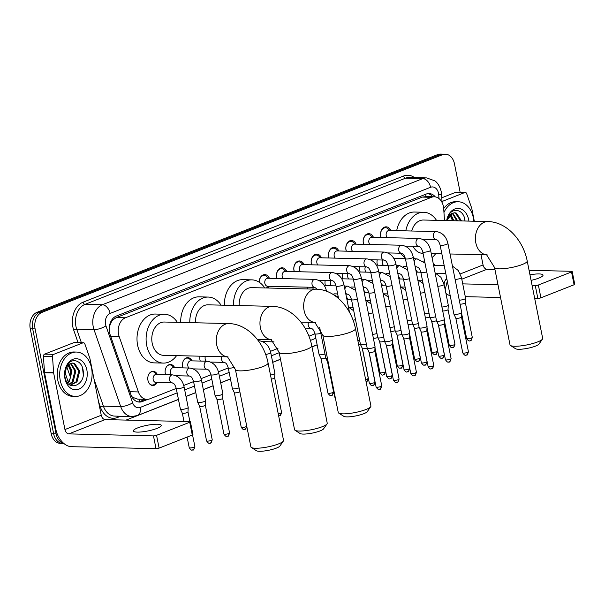<?xml version="1.0" encoding="UTF-8"?>
<svg xmlns="http://www.w3.org/2000/svg" width="605" height="605" viewBox="0 0 605 605"><rect width="100%" height="100%" fill="white"/><g stroke="black" fill="none" stroke-linecap="round" stroke-linejoin="round"><path stroke-width="0.91" d="M157.156 382.504A7.109 5.188 -88.6 0 1 152.793 385.514A7.109 5.188 -88.6 0 1 147.953 380.379A7.109 5.188 -88.6 0 1 153.125 371.304A7.109 5.188 -88.6 0 1 157.345 374.51M165.604 374.707A7.109 5.188 -88.6 0 1 165.286 373.557A7.109 5.188 -88.6 0 1 170.466 364.482A7.109 5.188 -88.6 0 1 174.679 367.689M182.937 367.885A7.109 5.188 -88.6 0 1 182.627 366.728A7.109 5.188 -88.6 0 1 187.8 357.653A7.109 5.188 -88.6 0 1 192.019 360.867M200.278 361.056A7.109 5.188 -88.6 0 1 199.968 359.907A7.109 5.188 -88.6 0 1 199.96 356.194M325.467 285.643A7.109 5.188 -88.6 0 1 325.157 284.486A7.109 5.188 -88.6 0 1 325.24 280.372M342.808 278.814A7.109 5.188 -88.6 0 1 342.49 277.657A7.109 5.188 -88.6 0 1 342.574 273.543M360.141 271.993A7.109 5.188 -88.6 0 1 359.831 270.836A7.109 5.188 -88.6 0 1 359.914 266.722M377.482 265.164A7.109 5.188 -88.6 0 1 377.165 264.007A7.109 5.188 -88.6 0 1 377.248 259.893M269.225 286.278A7.562 5.521 -88.6 0 1 268.068 288.018M276.916 278.459A7.562 5.521 -88.6 0 1 276.651 277.438A7.562 5.521 -88.6 0 1 282.157 267.788A7.562 5.521 -88.6 0 1 286.755 271.456M294.249 271.637A7.562 5.521 -88.6 0 1 293.985 270.616A7.562 5.521 -88.6 0 1 299.49 260.959A7.562 5.521 -88.6 0 1 304.088 264.635M311.59 264.809A7.562 5.521 -88.6 0 1 311.325 263.788A7.562 5.521 -88.6 0 1 316.831 254.138A7.562 5.521 -88.6 0 1 321.429 257.806M328.923 257.987A7.562 5.521 -88.6 0 1 328.659 256.966A7.562 5.521 -88.6 0 1 334.172 247.309A7.562 5.521 -88.6 0 1 338.77 250.984M346.264 251.158A7.562 5.521 -88.6 0 1 345.999 250.137A7.562 5.521 -88.6 0 1 351.505 240.487A7.562 5.521 -88.6 0 1 356.103 244.155M363.597 244.337A7.562 5.521 -88.6 0 1 363.34 243.316A7.562 5.521 -88.6 0 1 368.846 233.659A7.562 5.521 -88.6 0 1 373.444 237.334M380.938 237.515A7.562 5.521 -88.6 0 1 380.674 236.487A7.562 5.521 -88.6 0 1 386.179 226.837A7.562 5.521 -88.6 0 1 390.777 230.505M444.493 220.523L443.699 208.695A13.325 9.725 91.4 0 0 443.397 206.418A13.325 9.725 91.4 0 0 434.322 196.791A13.325 9.725 91.4 0 0 431.448 197.313L125.394 317.791A13.325 9.725 91.4 0 0 119.147 336.456L138.386 391.927A13.325 9.725 91.4 0 0 146.871 399.383A13.325 9.725 91.4 0 0 149.745 398.861L176.244 388.433M110.564 323.562A13.325 9.725 -88.6 0 1 113.09 319.758L112.923 319.826A4.439 3.244 91.4 0 0 110.564 323.562L109.376 326.942A13.325 4.144 -19.1 0 1 109.308 326.98M131.678 396.441L132.903 397.417L137.766 399.164L146.871 399.383M425.89 196.625L422.328 197.094L116.273 317.58L113.09 319.758M443.616 282.422A13.325 9.725 91.4 0 0 446.641 277.808M183.754 385.476L193.585 381.604M201.094 378.647L210.926 374.782M218.435 371.825L228.259 367.953M270.443 351.346L277.952 348.397M308.943 336.191L314.948 333.831M415.824 269.996A7.109 5.188 -88.6 0 1 417.405 272.137M398.491 276.825A7.109 5.188 -88.6 0 1 400.071 278.965M381.15 283.647A7.109 5.188 -88.6 0 1 382.731 285.787M363.817 290.468A7.109 5.188 -88.6 0 1 365.397 292.616M346.476 297.297A7.109 5.188 -88.6 0 1 348.056 299.437M433.165 263.175A7.109 5.188 -88.6 0 1 434.745 265.315M307.65 288.963A7.109 5.188 -88.6 0 1 307.9 287.193M259.121 282.164A7.562 5.521 -88.6 0 1 264.816 274.609A7.562 5.521 -88.6 0 1 269.414 278.285M63.623 443.261A13.325 9.725 -88.6 0 1 56.076 433.845L35.105 328.893L32.678 328.833A13.325 9.725 -88.6 0 1 39.507 312.339L440.085 154.653A13.325 9.725 -88.6 0 1 442.958 154.131A13.325 9.725 -88.6 0 0 440.085 154.653L39.507 312.339A13.325 9.725 -88.6 0 0 32.678 328.833L53.648 433.785L32.678 328.833L30.25 328.78A13.325 9.725 -88.6 0 1 37.079 312.278L437.665 154.593A13.325 9.725 -88.6 0 1 440.531 154.071L445.386 154.184A13.325 9.725 -88.6 0 1 454.461 163.811L460.155 192.329M63.82 443.435L62.723 443.405A13.325 9.725 -88.6 0 1 53.648 433.785A13.325 9.725 -88.6 0 0 62.723 443.405L60.296 443.352A13.325 9.725 -88.6 0 1 51.221 433.724L30.25 328.78M435.298 196.882A13.325 9.725 91.4 0 0 429.058 193.547A13.325 9.725 91.4 0 0 426.185 194.069L116.364 316.029A13.325 9.725 91.4 0 0 110.125 334.686L130.907 394.619A13.325 9.725 91.4 0 0 139.392 402.075A13.325 9.725 91.4 0 0 142.266 401.554L147.907 399.33M427.848 193.623A13.325 9.725 -88.6 0 1 432.817 196.754M35.105 328.893A13.325 9.725 -88.6 0 1 41.934 312.399L442.512 154.706A13.325 9.725 -88.6 0 1 445.386 154.184M446.611 293.909L446.074 294.121M317.156 344.873L311.991 346.907M280.501 359.302L272.696 362.372M230.467 378.995L220.689 382.844M213.126 385.824L203.348 389.673M195.793 392.645L186.015 396.494M178.452 399.474L126.082 420.089M145.298 399.345L139.838 401.493A13.325 9.725 -88.6 0 1 138.182 401.939M443.949 212.461A22.203 16.214 -88.6 0 1 458.227 201.752A22.203 16.214 -88.6 0 1 473.344 217.792A22.203 16.214 -88.6 0 1 473.821 221.218M443.692 208.589A22.203 16.214 -88.6 0 1 455.799 201.692L458.227 201.752M446.656 220.575A15.541 11.351 -88.6 0 1 457.516 208.415A15.541 11.351 -88.6 0 1 468.648 219.638A15.541 11.351 -88.6 0 1 468.89 221.105M460.571 220.908L455.436 213.073L454.249 212.786M461.539 220.931L456.404 213.096L454.733 212.779L452.442 213.247A11.102 8.107 -88.6 0 0 446.959 220.583M456.722 220.81L452.313 213.308M457.683 220.833L452.805 213.104M452.873 220.719L450.264 214.646M453.833 220.742L450.786 214.215M449.439 213.943L452.215 219.948M464.958 220.333C463.816 209.564 452.684 206.789 448.403 215.743L446.74 220.575M446.8 220.575L452.442 213.247M465.011 221.006L464.262 217.384M531.084 280.372A14.21 2.859 -11.3 0 0 538.805 278.103A14.21 2.859 -11.3 0 0 543.033 275.086A14.21 2.859 -11.3 0 0 529.965 274.806M442.028 201.495L464.784 192.534L455.686 192.322A2.223 1.618 -88.6 0 1 456.162 192.231L465.268 192.45A2.223 1.618 91.4 0 0 464.784 192.534M441.779 197.797L455.686 192.322M445.93 293.387A17.764 11.601 -111.5 0 0 450.241 295.837M572.194 271.486L574.75 284.282A2.223 0.446 168.7 0 1 574.092 284.758L571.528 271.955A2.223 0.446 -11.3 0 0 572.194 271.486A2.223 0.446 -11.3 0 0 571.581 271.305L529.065 270.299M540.915 297.811A2.223 0.446 168.7 0 1 537.837 298.394L535.274 285.598A2.223 0.446 -11.3 0 0 538.359 285.015L540.915 297.811L574.092 284.758M465.283 296.669L500.539 297.509M534.669 298.318L537.837 298.394M538.359 285.015L571.528 271.955M494.935 269.482L486.942 269.293A4.439 2.904 68.5 0 1 483.055 264.96L481.005 254.705M535.274 285.598L532.113 285.522M497.983 284.713L462.727 283.874M474.32 221.233L471.756 208.4A2.223 1.618 91.4 0 0 471.658 208.044L466.682 193.691A2.223 1.618 91.4 0 0 465.268 192.45M60.25 380.409A22.203 16.214 -88.6 0 1 76.419 352.049A22.203 16.214 -88.6 0 1 91.544 368.09A22.203 16.214 -88.6 0 1 75.368 396.449A22.203 16.214 -88.6 0 1 60.25 380.409M75.368 396.449L72.94 396.388A22.203 16.214 -88.6 0 1 57.823 380.348A22.203 16.214 -88.6 0 1 73.992 351.989L76.419 352.049M65.068 377.399C67.866 392.622 86.023 385.098 83.157 370.631C82.015 359.862 70.876 357.086 66.603 366.04L64.705 376.37C64.455 369.307 66.437 365.034 70.634 363.552A11.102 8.107 -88.6 0 0 65.037 377.255A11.102 8.107 -88.6 0 0 65.068 377.399M86.848 369.935A15.541 11.351 -88.6 0 1 78.877 389.181A15.541 11.351 -88.6 0 1 64.939 378.564A15.541 11.351 -88.6 0 1 72.91 359.317A15.541 11.351 -88.6 0 1 86.848 369.935M70.309 385.173L76.041 381.815L78.748 371.054L73.636 363.371L72.449 363.083M70.399 385.226L77.009 381.838L79.716 371.077L74.596 363.393L72.925 363.076L70.634 363.552M69.038 384.341L72.192 381.717L74.899 370.963L70.513 363.605M69.416 384.629L73.152 381.747L75.859 370.986L70.997 363.401M68.463 364.944L71.042 370.865C71.534 375.213 70.505 378.949 67.964 382.08A11.102 8.107 -88.6 0 1 67.427 382.693M67.828 383.177L69.303 381.649L72.01 370.888L68.978 364.512M67.631 364.24L70.414 370.245L70.12 378.511M83.256 374.374L82.462 367.681M542.458 339.102L539.01 344.041A12.213 2.45 168.7 0 1 535.531 346.09A12.213 2.45 168.7 0 1 515.566 348.73L510.484 345.493A16.653 3.343 -11.3 0 0 537.716 341.893A16.653 3.343 -11.3 0 0 542.458 339.102A16.653 3.343 -11.3 0 0 542.67 338.361L527.205 260.974A16.653 3.343 168.7 0 1 522.251 264.506A16.653 3.343 168.7 0 1 504.804 268.56A16.653 3.343 168.7 0 1 494.542 267.501L510.007 344.888A16.653 3.343 -11.3 0 0 510.484 345.493M486.723 254.834A16.653 12.16 91.4 0 1 475.817 242.824A16.653 12.16 91.4 0 1 484.363 222.209A16.653 12.16 91.4 0 1 487.948 221.551L423.455 220.023A16.653 12.16 91.4 0 0 411.687 231.004M405.796 230.868A24.427 17.832 -88.6 0 1 423.644 212.257A24.427 17.832 -88.6 0 1 436.5 220.333M396.698 230.649A24.427 17.832 -88.6 0 1 414.538 212.037L423.644 212.257M413.018 246.273A16.653 12.16 91.4 0 0 422.668 253.321L423.046 253.329M435.706 253.631A24.427 17.832 -88.6 0 1 432.046 257.579M424.574 260.974A24.427 17.832 -88.6 0 1 422.948 261.095M415.302 258.827A24.427 17.832 -88.6 0 1 413.291 257.306M406.757 246.931A24.427 17.832 -88.6 0 1 406.507 246.114M405.229 257.934A24.427 17.832 -88.6 0 1 400.797 253.215M370.706 406.711L367.258 411.65A12.213 2.45 168.7 0 1 363.786 413.699A12.213 2.45 168.7 0 1 343.821 416.338L338.74 413.102A16.653 3.343 -11.3 0 0 365.964 409.502A16.653 3.343 -11.3 0 0 370.706 406.711A16.653 3.343 -11.3 0 0 370.918 405.97L355.453 328.583A16.653 3.343 168.7 0 1 350.499 332.115A16.653 3.343 168.7 0 1 333.052 336.168A16.653 3.343 168.7 0 1 322.79 335.109L338.255 412.497A16.653 3.343 -11.3 0 0 338.74 413.102M314.971 322.442A16.653 12.16 91.4 0 1 304.073 310.433A16.653 12.16 91.4 0 1 312.611 289.818A16.653 12.16 91.4 0 1 316.203 289.167L251.71 287.632A16.653 12.16 91.4 0 0 239.172 305.57M233.485 305.434A24.427 17.832 -88.6 0 1 251.892 279.865A24.427 17.832 -88.6 0 1 264.748 287.942M224.379 305.223A24.427 17.832 -88.6 0 1 242.794 279.646L251.892 279.865M327.018 423.908L323.577 428.847A12.213 2.45 168.7 0 1 320.098 430.896A12.213 2.45 168.7 0 1 300.133 433.535L295.051 430.299A16.653 3.343 -11.3 0 0 322.276 426.699A16.653 3.343 -11.3 0 0 327.018 423.908A16.653 3.343 -11.3 0 0 327.229 423.167L311.764 345.78A16.653 3.343 168.7 0 1 306.811 349.312A16.653 3.343 168.7 0 1 289.364 353.365A16.653 3.343 168.7 0 1 279.102 352.307L294.567 429.694A16.653 3.343 -11.3 0 0 295.051 430.299M271.282 339.639A16.653 12.16 91.4 0 1 260.384 327.63A16.653 12.16 91.4 0 1 268.923 307.015A16.653 12.16 91.4 0 1 272.515 306.364L208.022 304.829A16.653 12.16 91.4 0 0 195.483 322.767M189.796 322.631A24.427 17.832 -88.6 0 1 208.203 297.063A24.427 17.832 -88.6 0 1 221.059 305.139M180.691 322.42A24.427 17.832 -88.6 0 1 199.105 296.843L208.203 297.063M283.329 441.105L279.888 446.044A12.213 2.45 168.7 0 1 276.409 448.093A12.213 2.45 168.7 0 1 256.444 450.733L251.362 447.496A16.653 3.343 -11.3 0 0 278.587 443.896A16.653 3.343 -11.3 0 0 283.329 441.105A16.653 3.343 -11.3 0 0 283.541 440.364L268.083 362.977A16.653 3.343 168.7 0 1 263.122 366.509A16.653 3.343 168.7 0 1 245.683 370.57A16.653 3.343 168.7 0 1 235.413 369.504L250.878 446.891A16.653 3.343 -11.3 0 0 251.362 447.496M227.593 356.837A16.653 12.16 91.4 0 1 216.696 344.827A16.653 12.16 91.4 0 1 225.234 324.212A16.653 12.16 91.4 0 1 228.826 323.562L164.333 322.026A16.653 12.16 91.4 0 0 152.203 343.3A16.653 12.16 91.4 0 0 163.539 355.324L227.616 356.852M176.584 355.634A24.427 17.832 -88.6 0 1 163.358 363.098A24.427 17.832 -88.6 0 1 146.72 345.455A24.427 17.832 -88.6 0 1 164.515 314.26A24.427 17.832 -88.6 0 1 177.371 322.336M163.358 363.098L154.252 362.879A24.427 17.832 -88.6 0 1 137.622 345.236A24.427 17.832 -88.6 0 1 155.417 314.04L164.515 314.26M389.975 230.49L388.13 228.811A6.663 4.863 91.4 0 0 385.551 227.722A6.663 4.863 91.4 0 0 380.704 236.23A6.663 4.863 91.4 0 0 381.067 237.515M436.334 231.594A4.001 2.919 91.4 0 0 435.298 231.821A4.001 2.919 91.4 0 0 433.422 236.699A4.001 2.919 91.4 0 0 436.144 239.58C436.908 240.23 438.254 239.308 440.092 245.048A4.001 0.802 168.7 0 0 442.444 245.312A4.001 0.802 168.7 0 0 446.558 244.397A4.001 0.802 168.7 0 0 446.74 244.329A4.001 0.802 168.7 0 0 447.934 243.482C446.263 236.532 442.399 232.57 436.334 231.594L389.128 230.467A4.001 2.919 91.4 0 0 386.217 235.572A4.001 2.919 91.4 0 0 387.245 237.659M447.934 243.482L461.736 312.551A4.001 0.802 168.7 0 1 461.736 312.588A4.001 0.802 168.7 0 1 460.541 313.398A4.001 0.802 168.7 0 1 454.998 314.441A4.001 0.802 168.7 0 1 453.909 314.154A4.001 0.802 168.7 0 1 453.894 314.116L440.092 245.048M461.494 317.035A2.889 0.582 168.7 0 1 461.502 317.065A2.889 0.582 168.7 0 1 460.639 317.648A2.889 0.582 168.7 0 1 456.631 318.404A2.889 0.582 168.7 0 1 455.845 318.192A2.889 0.582 168.7 0 1 455.837 318.162M372.635 237.311L370.789 235.64A6.663 4.863 91.4 0 0 368.218 234.543A6.663 4.863 91.4 0 0 363.363 243.051A6.663 4.863 91.4 0 0 363.734 244.337M418.993 238.415A4.001 2.919 91.4 0 0 417.957 238.65A4.001 2.919 91.4 0 0 416.081 243.52A4.001 2.919 91.4 0 0 418.804 246.409C419.567 247.059 420.914 246.137 422.751 251.869A4.001 0.802 168.7 0 0 425.103 252.141A4.001 0.802 168.7 0 0 429.225 251.219A4.001 0.802 168.7 0 0 429.406 251.151A4.001 0.802 168.7 0 0 430.594 250.304C428.93 243.354 425.065 239.391 418.993 238.415L371.795 237.296A4.001 2.919 91.4 0 0 368.884 242.401A4.001 2.919 91.4 0 0 369.912 244.488M430.594 250.304L444.395 319.372A4.001 0.802 168.7 0 1 444.395 319.417A4.001 0.802 168.7 0 1 443.208 320.226A4.001 0.802 168.7 0 1 437.657 321.27A4.001 0.802 168.7 0 1 436.568 320.983A4.001 0.802 168.7 0 1 436.553 320.945L422.751 251.869M450.241 359.196A2.889 0.582 168.7 0 0 451.096 358.584L444.161 323.872A2.889 0.582 168.7 0 1 444.161 323.887A2.889 0.582 168.7 0 1 443.299 324.469A2.889 0.582 168.7 0 1 439.291 325.225A2.889 0.582 168.7 0 1 438.504 325.021A2.889 0.582 168.7 0 1 438.496 324.991L445.439 359.718C448.426 364.089 448.759 361.223 449.326 361.835A2.889 1.883 -111.5 0 0 450.241 359.196A2.889 0.582 168.7 0 1 447.216 359.899A2.889 0.582 168.7 0 1 445.439 359.718M355.301 244.14L353.449 242.461A6.663 4.863 91.4 0 0 350.877 241.372A6.663 4.863 91.4 0 0 346.022 249.88A6.663 4.863 91.4 0 0 346.393 251.166M401.659 245.237A4.001 2.919 91.4 0 0 400.623 245.471A4.001 2.919 91.4 0 0 398.748 250.341A4.001 2.919 91.4 0 0 401.47 253.23C402.227 253.881 403.58 252.958 405.418 258.698A4.001 0.802 168.7 0 0 407.762 258.963A4.001 0.802 168.7 0 0 411.884 258.048A4.001 0.802 168.7 0 0 412.065 257.98A4.001 0.802 168.7 0 0 413.253 257.133C411.589 250.183 407.725 246.22 401.659 245.237L354.454 244.118A4.001 2.919 91.4 0 0 351.543 249.222A4.001 2.919 91.4 0 0 352.571 251.309M413.253 257.133L427.054 326.201A4.001 0.802 168.7 0 1 427.062 326.239A4.001 0.802 168.7 0 1 425.867 327.048A4.001 0.802 168.7 0 1 420.324 328.091A4.001 0.802 168.7 0 1 419.235 327.804A4.001 0.802 168.7 0 1 419.22 327.766L405.418 258.698M426.82 330.685A2.889 0.582 168.7 0 1 426.82 330.716A2.889 0.582 168.7 0 1 425.965 331.298A2.889 0.582 168.7 0 1 421.957 332.047A2.889 0.582 168.7 0 1 421.171 331.842A2.889 0.582 168.7 0 1 421.156 331.812M337.961 250.962L336.115 249.283A6.663 4.863 91.4 0 0 333.536 248.194A6.663 4.863 91.4 0 0 328.689 256.702A6.663 4.863 91.4 0 0 329.052 257.987M384.319 252.066A4.001 2.919 91.4 0 0 383.283 252.3A4.001 2.919 91.4 0 0 381.407 257.17A4.001 2.919 91.4 0 0 384.13 260.059C384.893 260.71 386.24 259.787 388.077 265.519A4.001 0.802 168.7 0 0 390.429 265.792A4.001 0.802 168.7 0 0 394.543 264.869A4.001 0.802 168.7 0 0 394.732 264.801A4.001 0.802 168.7 0 0 395.92 263.954C394.256 257.004 390.384 253.041 384.319 252.066L337.114 250.946A4.001 2.919 91.4 0 0 334.202 256.051A4.001 2.919 91.4 0 0 335.238 258.138M395.92 263.954L409.721 333.022A4.001 0.802 168.7 0 1 409.721 333.068A4.001 0.802 168.7 0 1 408.534 333.877A4.001 0.802 168.7 0 1 402.983 334.92A4.001 0.802 168.7 0 1 401.894 334.633A4.001 0.802 168.7 0 1 401.879 334.595L388.077 265.519M415.567 372.846A2.889 0.582 168.7 0 0 416.421 372.234L409.487 337.522A2.889 0.582 168.7 0 1 409.487 337.537A2.889 0.582 168.7 0 1 408.625 338.119A2.889 0.582 168.7 0 1 404.616 338.876A2.889 0.582 168.7 0 1 403.83 338.671A2.889 0.582 168.7 0 1 403.822 338.641L410.765 373.368C413.752 377.739 414.077 374.873 414.652 375.486A2.889 1.883 -111.5 0 0 415.567 372.846A2.889 0.582 168.7 0 1 412.542 373.55A2.889 0.582 168.7 0 1 410.765 373.368M320.627 257.791L318.774 256.112A6.663 4.863 91.4 0 0 316.203 255.023A6.663 4.863 91.4 0 0 311.348 263.53A6.663 4.863 91.4 0 0 311.719 264.816M366.985 258.887A4.001 2.919 91.4 0 0 365.949 259.121A4.001 2.919 91.4 0 0 364.074 263.992A4.001 2.919 91.4 0 0 366.796 266.881C367.553 267.531 368.906 266.608 370.744 272.348A4.001 0.802 168.7 0 0 373.088 272.613A4.001 0.802 168.7 0 0 377.21 271.698A4.001 0.802 168.7 0 0 377.391 271.63A4.001 0.802 168.7 0 0 378.579 270.783C376.915 263.833 373.051 259.87 366.985 258.887L319.78 257.768A4.001 2.919 91.4 0 0 316.869 262.873A4.001 2.919 91.4 0 0 317.897 264.96M378.579 270.783L392.38 339.851A4.001 0.802 168.7 0 1 392.388 339.889A4.001 0.802 168.7 0 1 391.193 340.698A4.001 0.802 168.7 0 1 385.65 341.742A4.001 0.802 168.7 0 1 384.553 341.454A4.001 0.802 168.7 0 1 384.546 341.417L370.744 272.348M392.146 344.336A2.889 0.582 168.7 0 1 392.146 344.366A2.889 0.582 168.7 0 1 391.284 344.948A2.889 0.582 168.7 0 1 387.283 345.697A2.889 0.582 168.7 0 1 386.497 345.493A2.889 0.582 168.7 0 1 386.482 345.463M303.286 264.612L301.441 262.933A6.663 4.863 91.4 0 0 298.862 261.844A6.663 4.863 91.4 0 0 294.015 270.352A6.663 4.863 91.4 0 0 294.378 271.637M349.645 265.716A4.001 2.919 91.4 0 0 348.609 265.95A4.001 2.919 91.4 0 0 346.733 270.821A4.001 2.919 91.4 0 0 349.456 273.71C350.219 274.36 351.565 273.437 353.403 279.17A4.001 0.802 168.7 0 0 355.755 279.434A4.001 0.802 168.7 0 0 359.869 278.519A4.001 0.802 168.7 0 0 360.051 278.451A4.001 0.802 168.7 0 0 361.245 277.604C359.574 270.654 355.71 266.692 349.645 265.716L302.44 264.597A4.001 2.919 91.4 0 0 299.528 269.701A4.001 2.919 91.4 0 0 300.556 271.789M361.245 277.604L375.047 346.673A4.001 0.802 168.7 0 1 375.047 346.718A4.001 0.802 168.7 0 1 373.852 347.52A4.001 0.802 168.7 0 1 368.309 348.571A4.001 0.802 168.7 0 1 367.22 348.283A4.001 0.802 168.7 0 1 367.205 348.238L353.403 279.17M380.885 386.497A2.889 0.582 168.7 0 0 381.747 385.884L374.813 351.172A2.889 0.582 168.7 0 1 374.813 351.187A2.889 0.582 168.7 0 1 373.95 351.77A2.889 0.582 168.7 0 1 369.942 352.526A2.889 0.582 168.7 0 1 369.156 352.322A2.889 0.582 168.7 0 1 369.148 352.291L376.083 387.018C379.078 391.39 379.403 388.523 379.97 389.136A2.889 1.883 -111.5 0 0 380.885 386.497A2.889 0.582 168.7 0 1 377.868 387.2A2.889 0.582 168.7 0 1 376.083 387.018M285.946 271.441L284.1 269.762A6.663 4.863 91.4 0 0 281.529 268.665A6.663 4.863 91.4 0 0 276.674 277.173A6.663 4.863 91.4 0 0 277.045 278.466M332.311 272.537A4.001 2.919 91.4 0 0 331.268 272.772A4.001 2.919 91.4 0 0 329.4 277.642A4.001 2.919 91.4 0 0 332.115 280.531C332.879 281.181 334.225 280.259 336.062 285.999A4.001 0.802 168.7 0 0 338.414 286.263A4.001 0.802 168.7 0 0 342.536 285.348A4.001 0.802 168.7 0 0 342.717 285.28A4.001 0.802 168.7 0 0 343.905 284.426C342.241 277.483 338.376 273.52 332.311 272.537L285.106 271.418A4.001 2.919 91.4 0 0 282.195 276.523A4.001 2.919 91.4 0 0 283.223 278.61M268.612 278.262L266.767 276.583A6.663 4.863 91.4 0 0 264.188 275.494A6.663 4.863 91.4 0 0 259.167 282.195M267.765 278.247A4.001 2.919 91.4 0 0 264.854 283.352A4.001 2.919 91.4 0 0 267.576 286.233L314.781 287.36A4.001 2.919 91.4 0 1 312.059 284.471A4.001 2.919 91.4 0 1 313.935 279.601A4.001 2.919 91.4 0 1 314.971 279.366L267.765 278.247M266.329 287.98A6.663 4.863 91.4 0 0 266.495 287.844L268.423 286.256M382.738 260.021A4.001 2.919 91.4 0 0 382.39 263.22A4.001 2.919 91.4 0 0 383.419 265.308M435.713 316.71A4.001 0.802 168.7 0 1 430.919 317.489A4.001 0.802 168.7 0 1 429.83 317.202A4.001 0.802 168.7 0 1 429.815 317.164L420.853 272.326C419.015 266.593 417.669 267.516 416.905 266.858A4.001 2.919 91.4 0 1 414.985 265.799M436.507 320.71A2.889 0.582 168.7 0 1 432.552 321.444A2.889 0.582 168.7 0 1 431.766 321.24A2.889 0.582 168.7 0 1 431.758 321.21L438.693 355.937C441.68 360.315 442.013 357.449 442.58 358.062A2.889 1.883 -111.5 0 0 443.495 355.422A2.889 0.582 168.7 0 1 440.47 356.126A2.889 0.582 168.7 0 1 438.693 355.937M365.405 266.85A4.001 2.919 91.4 0 0 365.057 270.042A4.001 2.919 91.4 0 0 366.085 272.129M418.373 323.531A4.001 0.802 168.7 0 1 413.578 324.31A4.001 0.802 168.7 0 1 412.489 324.03A4.001 0.802 168.7 0 1 412.474 323.985L403.52 279.147C401.675 273.415 400.329 274.337 399.572 273.687A4.001 2.919 91.4 0 1 397.651 272.628M419.174 327.539A2.889 0.582 168.7 0 1 415.211 328.273A2.889 0.582 168.7 0 1 414.425 328.069A2.889 0.582 168.7 0 1 414.417 328.039M348.064 273.672A4.001 2.919 91.4 0 0 347.716 276.871A4.001 2.919 91.4 0 0 348.745 278.958M401.032 330.36A4.001 0.802 168.7 0 1 396.245 331.139A4.001 0.802 168.7 0 1 395.148 330.852A4.001 0.802 168.7 0 1 395.141 330.814L386.179 285.976C384.341 280.244 382.995 281.159 382.231 280.508A4.001 2.919 91.4 0 1 380.311 279.45M401.833 334.361A2.889 0.582 168.7 0 1 397.878 335.094A2.889 0.582 168.7 0 1 397.092 334.89A2.889 0.582 168.7 0 1 397.077 334.86L404.019 369.587C407.006 373.958 407.339 371.099 407.906 371.712A2.889 1.883 -111.5 0 0 408.821 369.073A2.889 0.582 168.7 0 1 405.796 369.776A2.889 0.582 168.7 0 1 404.019 369.587M330.731 280.501A4.001 2.919 91.4 0 0 330.375 283.692A4.001 2.919 91.4 0 0 331.404 285.779M383.699 337.182A4.001 0.802 168.7 0 1 378.904 337.961A4.001 0.802 168.7 0 1 377.815 337.681A4.001 0.802 168.7 0 1 377.8 337.635L368.838 292.797C367.001 287.065 365.654 287.988 364.891 287.337A4.001 2.919 91.4 0 1 362.977 286.278M384.5 341.19A2.889 0.582 168.7 0 1 380.537 341.923A2.889 0.582 168.7 0 1 379.751 341.712A2.889 0.582 168.7 0 1 379.743 341.689M313.39 287.322A4.001 2.919 91.4 0 0 312.951 289.084M366.358 344.011A4.001 0.802 168.7 0 1 361.563 344.789A4.001 0.802 168.7 0 1 360.474 344.502A4.001 0.802 168.7 0 1 360.467 344.464L351.505 299.626C349.667 293.886 348.321 294.809 347.557 294.159A4.001 2.919 91.4 0 1 345.637 293.1M367.159 348.011A2.889 0.582 168.7 0 1 363.204 348.745A2.889 0.582 168.7 0 1 362.418 348.541A2.889 0.582 168.7 0 1 362.403 348.51L369.345 383.237C372.332 387.608 372.665 384.742 373.232 385.362A2.889 1.883 -111.5 0 0 374.147 382.723A2.889 0.582 168.7 0 1 371.122 383.426A2.889 0.582 168.7 0 1 369.345 383.237M327.456 358.432A4.001 0.802 168.7 0 1 326.889 358.44A4.001 0.802 168.7 0 1 325.8 358.152A4.001 0.802 168.7 0 1 325.785 358.115L319.606 327.161M328.243 362.38A2.889 0.582 168.7 0 1 327.736 362.191A2.889 0.582 168.7 0 1 327.728 362.161L334.671 396.888L335.427 398.332M455.119 279.45A4.001 0.802 168.7 0 0 460.095 278.481A4.001 0.802 168.7 0 0 460.276 278.413A4.001 0.802 168.7 0 0 461.471 277.559L465.608 298.295A4.001 0.802 168.7 0 1 465.616 298.341A4.001 0.802 168.7 0 1 464.421 299.142A4.001 0.802 168.7 0 1 459.263 300.186M465.374 302.78A2.889 0.582 168.7 0 1 465.374 302.81A2.889 0.582 168.7 0 1 464.519 303.392A2.889 0.582 168.7 0 1 460.511 304.149A2.889 0.582 168.7 0 1 460.042 304.103M157.005 428.401A14.21 2.859 -11.3 0 0 161.232 425.383A14.21 2.859 -11.3 0 0 152.475 424.476A14.21 2.859 -11.3 0 0 137.585 427.939A14.21 2.859 -11.3 0 0 133.357 430.957A14.21 2.859 -11.3 0 0 142.114 431.864A14.21 2.859 -11.3 0 0 157.005 428.401M53.724 354.356A2.223 1.618 91.4 0 0 52.537 356.723L53.595 372.612A2.223 1.618 91.4 0 0 53.648 372.99L44.551 372.771A2.223 1.618 -88.6 0 1 44.498 372.393L43.431 356.504A2.223 1.618 -88.6 0 1 44.619 354.137L53.724 354.356L82.983 342.831L73.886 342.619A2.223 1.618 -88.6 0 1 74.362 342.528L83.46 342.748A2.223 1.618 91.4 0 0 82.983 342.831M44.619 354.137L73.886 342.619M44.551 372.771L55.849 429.331A17.764 11.601 -111.5 0 0 71.39 446.679L156.029 448.691L153.473 435.895L68.834 433.883A4.439 2.904 68.5 0 1 64.947 429.542L53.648 372.99M190.393 421.783L192.95 434.579A2.223 0.446 168.7 0 1 192.284 435.055L189.728 422.252A2.223 0.446 -11.3 0 0 190.393 421.783A2.223 0.446 -11.3 0 0 189.781 421.602L105.141 419.59A4.439 2.904 68.5 0 1 101.254 415.257L89.948 358.697A2.223 1.618 91.4 0 0 89.85 358.341L84.874 343.988A2.223 1.618 91.4 0 0 83.46 342.748M153.473 435.895A2.223 0.446 -11.3 0 0 156.559 435.313L159.115 448.108L192.284 435.055M159.115 448.108A2.223 0.446 168.7 0 1 156.029 448.691M156.559 435.313L189.728 422.252M437.778 286.278A4.001 0.802 168.7 0 0 442.762 285.303A4.001 0.802 168.7 0 0 442.943 285.235A4.001 0.802 168.7 0 0 444.13 284.388L448.275 305.124A4.001 0.802 168.7 0 1 448.275 305.162A4.001 0.802 168.7 0 1 447.087 305.971A4.001 0.802 168.7 0 1 441.922 307.015M452.676 347.542A2.889 1.883 -111.5 0 0 453.175 347.459A2.889 1.883 -111.5 0 0 454.09 344.82A2.889 0.582 168.7 0 0 454.952 344.207L448.04 309.616A2.889 0.582 168.7 0 1 448.04 309.631A2.889 0.582 168.7 0 1 447.178 310.221A2.889 0.582 168.7 0 1 443.17 310.97A2.889 0.582 168.7 0 1 442.709 310.925M428.99 313.057A4.001 0.802 168.7 0 1 424.589 313.836M429.792 317.058A2.889 0.582 168.7 0 1 425.837 317.799A2.889 0.582 168.7 0 1 425.368 317.754M411.657 319.886A4.001 0.802 168.7 0 1 407.248 320.665M412.459 323.887A2.889 0.582 168.7 0 1 408.496 324.62A2.889 0.582 168.7 0 1 408.035 324.575M394.316 326.708A4.001 0.802 168.7 0 1 389.915 327.486M395.118 330.708A2.889 0.582 168.7 0 1 391.163 331.449A2.889 0.582 168.7 0 1 390.694 331.404M376.983 333.536A4.001 0.802 168.7 0 1 372.574 334.315M377.777 337.537A2.889 0.582 168.7 0 1 373.822 338.271A2.889 0.582 168.7 0 1 373.353 338.225M359.642 340.358A4.001 0.802 168.7 0 1 357.895 340.804M360.444 344.358A2.889 0.582 168.7 0 1 358.704 344.85M324.968 354.008A4.001 0.802 168.7 0 1 320.174 354.787A4.001 0.802 168.7 0 1 319.085 354.5A4.001 0.802 168.7 0 1 319.069 354.462L314.925 333.726C313.087 327.993 311.741 328.916 310.978 328.265A4.001 2.919 91.4 0 1 308.263 325.377A4.001 2.919 91.4 0 1 308.558 322.299M325.77 358.009A2.889 0.582 168.7 0 1 321.807 358.75A2.889 0.582 168.7 0 1 321.021 358.538A2.889 0.582 168.7 0 1 321.013 358.508M257.39 339.322A4.001 2.919 91.4 0 0 257.556 339.723M265.655 354.424A4.001 0.802 168.7 0 0 269.384 353.554A4.001 0.802 168.7 0 0 269.565 353.486A4.001 0.802 168.7 0 0 270.753 352.639L274.897 373.368A4.001 0.802 168.7 0 1 274.897 373.414A4.001 0.802 168.7 0 1 273.71 374.223A4.001 0.802 168.7 0 1 270.495 375.062M279.298 415.794A2.889 1.883 -111.5 0 0 279.805 415.703A2.889 1.883 -111.5 0 0 280.712 413.064A2.889 0.582 168.7 0 0 281.575 412.451L274.662 377.868A2.889 0.582 168.7 0 1 274.662 377.883A2.889 0.582 168.7 0 1 273.8 378.465A2.889 0.582 168.7 0 1 271.305 379.101M205.375 356.322A4.001 2.919 91.4 0 0 205.186 359.113A4.001 2.919 91.4 0 0 206.214 361.2M239.081 387.85A4.001 0.802 168.7 0 1 239.035 387.865A4.001 0.802 168.7 0 1 233.485 388.917A4.001 0.802 168.7 0 1 232.396 388.629A4.001 0.802 168.7 0 1 232.38 388.584L228.244 367.855C226.399 362.115 225.052 363.038 224.296 362.387A4.001 2.919 91.4 0 1 221.574 359.506A4.001 2.919 91.4 0 1 221.763 356.708M239.86 391.73A2.889 0.582 168.7 0 1 239.126 392.116A2.889 0.582 168.7 0 1 235.118 392.872A2.889 0.582 168.7 0 1 234.332 392.668A2.889 0.582 168.7 0 1 234.324 392.637L241.236 427.236C244.223 431.607 244.556 428.741 245.123 429.353A2.889 1.883 -111.5 0 0 246.038 426.714A2.889 0.582 168.7 0 1 243.013 427.417A2.889 0.582 168.7 0 1 241.236 427.236M191.611 360.852L189.758 359.173A6.663 4.863 91.4 0 0 187.187 358.084A6.663 4.863 91.4 0 0 184.782 358.878M218.745 373.111L222.882 393.847A4.001 0.802 168.7 0 1 222.89 393.885A4.001 0.802 168.7 0 1 221.695 394.694A4.001 0.802 168.7 0 1 216.151 395.738A4.001 0.802 168.7 0 1 215.062 395.451A4.001 0.802 168.7 0 1 215.047 395.413L210.903 374.676A4.001 0.802 168.7 0 0 213.255 374.949A4.001 0.802 168.7 0 0 217.369 374.026A4.001 0.802 168.7 0 0 217.55 373.958A4.001 0.802 168.7 0 0 218.745 373.111C217.074 366.161 213.21 362.198 207.144 361.223L190.764 360.837A4.001 2.919 91.4 0 0 187.852 365.942A4.001 2.919 91.4 0 0 188.881 368.029M222.648 398.332A2.889 0.582 168.7 0 1 222.648 398.362A2.889 0.582 168.7 0 1 221.793 398.945A2.889 0.582 168.7 0 1 217.785 399.693A2.889 0.582 168.7 0 1 216.998 399.489A2.889 0.582 168.7 0 1 216.983 399.459M174.27 367.681L172.425 366.002A6.663 4.863 91.4 0 0 169.846 364.906A6.663 4.863 91.4 0 0 167.449 365.707M201.404 379.94L205.549 400.669A4.001 0.802 168.7 0 1 205.549 400.714A4.001 0.802 168.7 0 1 204.361 401.516A4.001 0.802 168.7 0 1 198.811 402.559A4.001 0.802 168.7 0 1 197.722 402.28A4.001 0.802 168.7 0 1 197.706 402.234L193.562 381.505A4.001 0.802 168.7 0 0 195.914 381.77A4.001 0.802 168.7 0 0 200.036 380.855A4.001 0.802 168.7 0 0 200.217 380.787A4.001 0.802 168.7 0 0 201.404 379.94C199.741 372.99 195.876 369.027 189.804 368.044L173.423 367.659A4.001 2.919 91.4 0 0 170.512 372.763A4.001 2.919 91.4 0 0 171.54 374.85M211.364 440.364A2.889 0.582 168.7 0 0 212.226 439.752L205.314 405.168A2.889 0.582 168.7 0 1 205.314 405.184A2.889 0.582 168.7 0 1 204.452 405.766A2.889 0.582 168.7 0 1 200.444 406.522A2.889 0.582 168.7 0 1 199.658 406.318A2.889 0.582 168.7 0 1 199.65 406.288L206.562 440.886C209.549 445.257 209.882 442.391 210.449 443.004A2.889 1.883 -111.5 0 0 211.364 440.364A2.889 0.582 168.7 0 1 208.339 441.068A2.889 0.582 168.7 0 1 206.562 440.886M156.929 374.503L155.084 372.824A6.663 4.863 91.4 0 0 152.513 371.735A6.663 4.863 91.4 0 0 150.108 372.529M156.09 374.487A4.001 2.919 91.4 0 0 153.178 379.592A4.001 2.919 91.4 0 0 155.901 382.473L172.281 382.867A4.001 2.919 91.4 0 1 169.559 379.978A4.001 2.919 91.4 0 1 171.434 375.108A4.001 2.919 91.4 0 1 172.47 374.873L156.09 374.487M176.229 388.327A4.001 0.802 168.7 0 0 178.573 388.599A4.001 0.802 168.7 0 0 182.695 387.676A4.001 0.802 168.7 0 0 182.876 387.608A4.001 0.802 168.7 0 0 184.064 386.761L188.208 407.498A4.001 0.802 168.7 0 1 188.215 407.536A4.001 0.802 168.7 0 1 187.021 408.345A4.001 0.802 168.7 0 1 181.477 409.388A4.001 0.802 168.7 0 1 180.381 409.101A4.001 0.802 168.7 0 1 180.373 409.063L176.229 388.327C174.391 382.594 173.045 383.517 172.281 382.867M187.974 411.982A2.889 0.582 168.7 0 1 187.974 412.013A2.889 0.582 168.7 0 1 187.111 412.595A2.889 0.582 168.7 0 1 183.111 413.344A2.889 0.582 168.7 0 1 182.324 413.139A2.889 0.582 168.7 0 1 182.309 413.109M149.836 384.145A6.663 4.863 91.4 0 0 152.195 385.052A6.663 4.863 91.4 0 0 154.82 384.084L156.74 382.496M428.045 196.64A4.439 3.244 91.4 0 0 426.056 196.557A13.325 8.704 -111.5 0 0 425.474 194.349M139.279 401.69A13.325 8.704 -111.5 0 0 139.067 399.194M132.389 397.682A13.325 4.144 -19.1 0 0 132.903 397.417M112.923 319.826A13.325 8.704 -111.5 0 0 112.681 318.744M422.328 197.094L431.448 197.313M129.901 391.722L138.386 391.927M110.662 336.251L119.147 336.456M116.273 317.58L125.394 317.791M66.83 366.88L70.422 377.233M37.079 312.278L41.934 312.399M437.665 154.593L442.512 154.706M51.221 433.724L56.076 433.845M438.988 198.561L438.738 194.87A8.886 6.489 91.4 0 0 438.534 193.35A8.886 6.489 91.4 0 0 430.571 187.278L110.11 313.428A8.886 6.489 91.4 0 0 105.557 324.424A8.886 6.489 91.4 0 0 105.943 325.868L132.624 402.801A8.886 6.489 91.4 0 0 140.201 407.43L177.136 392.887M132.624 402.801A8.886 2.768 -19.1 0 1 120.69 406.568L103.402 406.159A17.764 12.97 91.4 0 0 114.716 416.096L132.003 416.512A17.764 12.97 -88.6 0 1 120.69 406.568L94.009 329.634A17.764 12.97 -88.6 0 1 93.23 326.745A17.764 12.97 -88.6 0 1 102.336 304.754L422.797 178.604A17.764 12.97 -88.6 0 1 426.631 177.908L409.343 177.499A17.764 12.97 91.4 0 0 405.509 178.195L85.048 304.345A17.764 12.97 91.4 0 0 75.935 326.337A17.764 12.97 91.4 0 0 76.722 329.226L81.388 342.695M78.053 342.619L73.734 330.164A19.988 14.596 -88.6 0 1 83.104 302.175L403.565 176.025A2.223 1.452 -111.5 0 0 405.509 178.195L422.797 178.604A8.886 5.8 68.5 0 1 430.571 187.278M73.734 330.164A2.223 0.688 160.9 0 1 76.722 329.226L94.009 329.634A8.886 2.768 -19.1 0 0 105.943 325.868M403.565 176.025A19.988 14.596 -88.6 0 1 414.508 177.62M120.66 416.24L117.453 417.503A19.988 14.596 -88.6 0 1 100.415 407.097L98.539 401.69M110.11 313.428A8.886 5.8 68.5 0 0 102.336 304.754L85.048 304.345A2.223 1.452 -111.5 0 1 83.104 302.175M94.04 379.176L103.402 406.159A2.223 0.688 160.9 0 0 100.415 407.097M184.699 389.915L194.477 386.058M202.032 383.086L211.81 379.237M219.373 376.265L229.151 372.415M271.38 355.785L279.185 352.715M310.418 340.418L315.84 338.286M444.055 284.025A8.886 6.489 91.4 0 0 444.456 281.514M117.529 416.164A2.223 1.452 -111.5 0 0 117.453 417.503M140.201 407.43A8.886 5.8 68.5 0 1 137.388 415.552L178.437 399.391M445.628 279.858A8.886 0.749 -3.8 0 0 446.982 279.518M438.738 194.87A8.886 0.749 -3.8 0 0 441.529 194.129L442.096 202.539M139.838 401.493L142.266 401.554M461.796 279.192L486.942 269.293M460.307 273.914L483.055 264.96M466.16 355.097A2.889 1.883 -111.5 0 0 466.659 355.014C466.931 355.74 467.529 354.659 468.436 351.762A2.889 0.582 168.7 0 1 467.574 352.375A2.889 0.582 168.7 0 1 464.549 353.078A2.889 0.582 168.7 0 1 462.772 352.889L455.837 318.177L453.909 314.154M462.772 352.889C465.759 357.268 466.092 354.401 466.659 355.014A2.889 1.883 -111.5 0 0 467.574 352.375M448.819 361.926A2.889 1.883 -111.5 0 0 449.326 361.835C449.598 362.561 450.188 361.48 451.096 358.584M431.486 368.748A2.889 1.883 -111.5 0 0 431.985 368.664C432.257 369.39 432.847 368.309 433.762 365.412A2.889 0.582 168.7 0 1 432.9 366.025A2.889 0.582 168.7 0 1 429.875 366.728A2.889 0.582 168.7 0 1 428.098 366.539L421.163 331.827L419.235 327.804M428.098 366.539C431.085 370.918 431.418 368.052 431.985 368.664A2.889 1.883 -111.5 0 0 432.9 366.025M414.145 375.576A2.889 1.883 -111.5 0 0 414.652 375.486C414.924 376.212 415.514 375.13 416.421 372.234M396.812 382.398A2.889 1.883 -111.5 0 0 397.311 382.315C397.583 383.041 398.173 381.959 399.088 379.063A2.889 0.582 168.7 0 1 398.226 379.675A2.889 0.582 168.7 0 1 395.201 380.379A2.889 0.582 168.7 0 1 393.424 380.19L386.489 345.478L384.553 341.454M393.424 380.19C396.411 384.568 396.744 381.702 397.311 382.315A2.889 1.883 -111.5 0 0 398.226 379.675M379.471 389.227A2.889 1.883 -111.5 0 0 379.97 389.136C380.25 389.862 380.84 388.781 381.747 385.884M442.081 358.145A2.889 1.883 -111.5 0 0 442.58 358.062C442.852 358.788 443.442 357.706 444.357 354.81A2.889 0.582 168.7 0 1 443.495 355.422M413.586 258.789L417.095 258.872A4.001 2.919 91.4 0 0 416.058 259.106A4.001 2.919 91.4 0 0 414.191 261.829M426.752 271.872A4.001 0.802 168.7 0 1 420.853 272.326M424.74 364.974A2.889 1.883 -111.5 0 0 425.247 364.883C425.519 365.609 426.109 364.528 427.017 361.631A2.889 0.582 168.7 0 1 426.162 362.244A2.889 0.582 168.7 0 1 423.137 362.947A2.889 0.582 168.7 0 1 421.36 362.766L414.417 328.054L412.489 324.03M421.36 362.766C424.347 367.137 424.672 364.27 425.247 364.883A2.889 1.883 -111.5 0 0 426.162 362.244M396.252 265.61L399.761 265.693A4.001 2.919 91.4 0 0 398.718 265.928A4.001 2.919 91.4 0 0 396.857 268.65M409.411 278.693A4.001 0.802 168.7 0 1 403.52 279.147M407.407 371.795A2.889 1.883 -111.5 0 0 407.906 371.712C408.178 372.438 408.768 371.349 409.683 368.46A2.889 0.582 168.7 0 1 408.821 369.073M378.911 272.439L382.421 272.522A4.001 2.919 91.4 0 0 381.384 272.749A4.001 2.919 91.4 0 0 379.516 275.479M392.078 285.522A4.001 0.802 168.7 0 1 386.179 285.976M390.066 378.624A2.889 1.883 -111.5 0 0 390.573 378.533C390.845 379.259 391.435 378.178 392.342 375.281A2.889 0.582 168.7 0 1 391.48 375.894A2.889 0.582 168.7 0 1 388.463 376.597A2.889 0.582 168.7 0 1 386.678 376.416L379.743 341.704L377.815 337.681M386.678 376.416C389.673 380.787 389.998 377.921 390.573 378.533A2.889 1.883 -111.5 0 0 391.48 375.894M361.571 279.26L365.08 279.344A4.001 2.919 91.4 0 0 364.044 279.578A4.001 2.919 91.4 0 0 362.183 282.301M374.737 292.344A4.001 0.802 168.7 0 1 368.838 292.797M372.725 385.445A2.889 1.883 -111.5 0 0 373.232 385.362C373.504 386.088 374.094 384.999 375.002 382.11A2.889 0.582 168.7 0 1 374.147 382.723M344.237 286.089L347.746 286.173A4.001 2.919 91.4 0 0 346.71 286.399A4.001 2.919 91.4 0 0 344.842 289.13M357.396 299.173A4.001 0.802 168.7 0 1 351.505 299.626M335.185 397.107A2.889 0.582 168.7 0 1 334.671 396.888M470.009 340.721A2.889 1.883 -111.5 0 0 470.516 340.63C470.788 341.356 471.378 340.275 472.286 337.378A2.889 0.582 168.7 0 1 471.431 337.991A2.889 0.582 168.7 0 1 468.406 338.694A2.889 0.582 168.7 0 1 466.629 338.513L461.675 313.73M466.629 338.513C469.616 342.884 469.949 340.018 470.516 340.63A2.889 1.883 -111.5 0 0 471.431 337.991M68.834 433.883L105.141 419.59M64.947 429.542L101.254 415.257M44.498 372.393L53.595 372.612M52.537 356.723L43.431 356.504M454.09 344.82A2.889 0.582 168.7 0 1 451.065 345.523A2.889 0.582 168.7 0 1 449.288 345.334L444.335 320.552M435.335 354.371A2.889 1.883 -111.5 0 0 435.842 354.28C436.114 355.006 436.704 353.925 437.612 351.029A2.889 0.582 168.7 0 1 436.757 351.641A2.889 0.582 168.7 0 1 433.732 352.344A2.889 0.582 168.7 0 1 431.955 352.163L427.001 327.381M431.955 352.163C434.942 356.534 435.267 353.668 435.842 354.28A2.889 1.883 -111.5 0 0 436.757 351.641M424.854 292.321A4.001 0.802 168.7 0 1 420.445 293.1M418.002 361.193A2.889 1.883 -111.5 0 0 418.501 361.109C418.773 361.835 419.363 360.746 420.278 357.857A2.889 0.582 168.7 0 1 419.416 358.47A2.889 0.582 168.7 0 1 416.391 359.173A2.889 0.582 168.7 0 1 414.614 358.984L409.661 334.202M414.614 358.984C417.601 363.355 417.934 360.489 418.501 361.109A2.889 1.883 -111.5 0 0 419.416 358.47M407.513 299.15A4.001 0.802 168.7 0 1 403.104 299.929M400.661 368.022A2.889 1.883 -111.5 0 0 401.168 367.931C401.44 368.657 402.03 367.575 402.938 364.679A2.889 0.582 168.7 0 1 402.075 365.291A2.889 0.582 168.7 0 1 399.058 365.995A2.889 0.582 168.7 0 1 397.273 365.813L392.327 341.031M397.273 365.813C400.268 370.184 400.593 367.318 401.168 367.931A2.889 1.883 -111.5 0 0 402.075 365.291M390.172 305.971A4.001 0.802 168.7 0 1 385.771 306.75M383.32 374.843A2.889 1.883 -111.5 0 0 383.827 374.76C384.099 375.486 384.689 374.397 385.597 371.508A2.889 0.582 168.7 0 1 384.742 372.12A2.889 0.582 168.7 0 1 381.717 372.824A2.889 0.582 168.7 0 1 379.94 372.635L374.987 347.852M379.94 372.635C382.927 377.006 383.26 374.14 383.827 374.76A2.889 1.883 -111.5 0 0 384.742 372.12M372.839 312.8A4.001 0.802 168.7 0 1 368.43 313.579M366.063 381.664A2.889 1.883 -111.5 0 0 366.486 381.581C366.759 382.307 367.356 381.226 368.263 378.329A2.889 0.582 168.7 0 1 367.401 378.942A2.889 0.582 168.7 0 1 365.624 379.448M366.07 381.71L366.486 381.581A2.889 1.883 -111.5 0 0 367.401 378.942M355.498 319.621A4.001 0.802 168.7 0 1 353.093 320.189M331.313 395.315A2.889 1.883 -111.5 0 0 331.812 395.231C332.084 395.957 332.682 394.876 333.589 391.98A2.889 0.582 168.7 0 1 332.727 392.592A2.889 0.582 168.7 0 1 329.702 393.295A2.889 0.582 168.7 0 1 327.925 393.114L321.013 358.523L319.085 354.5M327.925 393.114C330.912 397.485 331.245 394.619 331.812 395.231A2.889 1.883 -111.5 0 0 332.727 392.592M320.824 333.272A4.001 0.802 168.7 0 1 314.925 333.726M258.312 340.728L259.159 340.751A4.001 2.919 91.4 0 0 258.411 340.865M280.712 413.064A2.889 0.582 168.7 0 1 278.217 413.699M246.772 426.328A2.889 0.582 168.7 0 1 246.038 426.714M244.624 429.444A2.889 1.883 -111.5 0 0 245.123 429.353L246.923 427.092M234.816 367.167A4.001 0.802 168.7 0 1 234.71 367.205A4.001 0.802 168.7 0 1 230.588 368.12A4.001 0.802 168.7 0 1 228.244 367.855M227.283 436.265A2.889 1.883 -111.5 0 0 227.79 436.182C228.062 436.908 228.652 435.827 229.56 432.93A2.889 0.582 168.7 0 1 228.705 433.543A2.889 0.582 168.7 0 1 225.68 434.246A2.889 0.582 168.7 0 1 223.903 434.057L216.991 399.474L215.062 395.451M223.903 434.057C226.89 438.436 227.223 435.57 227.79 436.182A2.889 1.883 -111.5 0 0 228.705 433.543M207.144 361.223A4.001 2.919 91.4 0 0 206.108 361.457A4.001 2.919 91.4 0 0 204.233 366.327A4.001 2.919 91.4 0 0 206.955 369.216L193.381 368.891M209.95 443.094A2.889 1.883 -111.5 0 0 210.449 443.004C210.721 443.73 211.311 442.648 212.226 439.752M189.804 368.044A4.001 2.919 91.4 0 0 188.768 368.279A4.001 2.919 91.4 0 0 186.892 373.149A4.001 2.919 91.4 0 0 189.615 376.038L176.047 375.72M192.609 449.916A2.889 1.883 -111.5 0 0 193.116 449.833C193.388 450.559 193.978 449.477 194.886 446.581A2.889 0.582 168.7 0 1 194.031 447.193A2.889 0.582 168.7 0 1 191.006 447.897A2.889 0.582 168.7 0 1 189.229 447.708L187.104 437.09M189.229 447.708C192.216 452.086 192.541 449.22 193.116 449.833A2.889 1.883 -111.5 0 0 194.031 447.193M425.224 196.58L434.322 196.791M68.199 381.808L64.894 372.279M441.529 194.129L441.181 191.467C439.381 184.154 435.668 181.394 434.821 180.834L426.631 177.908M132.003 416.512L137.388 415.552M185.992 396.411L195.778 392.562M203.333 389.59L213.111 385.74M220.674 382.761L230.452 378.911M272.681 362.289L280.486 359.219M311.976 346.824L317.141 344.789M445.204 289.765L447.292 281.068M487.948 221.551C507.013 221.929 523.28 240.586 527.205 260.974M487.161 254.856L486.602 254.788L494.542 267.501M431.236 253.525L441.839 253.775M450.029 253.971L486.745 254.841M316.203 289.167C335.261 289.545 351.528 308.195 355.453 328.583M315.409 322.465L314.85 322.397L322.79 335.109M300.927 322.117L314.993 322.45M272.515 306.364C291.572 306.743 307.839 325.399 311.764 345.78M271.721 339.662L271.161 339.594L279.102 352.307M257.238 339.314L271.305 339.655M228.826 323.562C247.884 323.94 264.151 342.596 268.083 362.977M228.032 356.859L227.472 356.791L235.413 369.504M385.551 227.722L383.555 227.669M422.57 239.262L436.144 239.58M468.436 351.762L461.502 317.05L461.736 312.588M368.218 234.543L366.214 234.498M438.504 325.021L436.568 320.983M405.229 246.084L418.804 246.409M444.161 323.887L444.395 319.417M350.877 241.372L348.873 241.319M387.896 252.913L401.47 253.23M433.762 365.412L426.827 330.701L427.062 326.239M333.536 248.194L331.54 248.148M403.83 338.671L401.894 334.633M370.555 259.734L384.13 260.059M409.487 337.537L409.721 333.068M316.203 255.023L314.199 254.97M353.222 266.563L366.796 266.881M399.088 379.063L392.146 344.351L392.388 339.889M298.862 261.844L296.866 261.799M369.156 352.322L367.22 348.283M335.881 273.384L349.456 273.71M374.813 351.187L375.047 346.718M281.529 268.665L279.525 268.62M336.062 285.999L338.573 298.53M318.548 280.213L332.115 280.531M343.905 284.426L349.463 312.24M264.188 275.494L262.192 275.449M317.149 289.205L314.781 287.36M326.564 291.255C324.9 284.305 321.036 280.342 314.971 279.366M393.711 258.312L405.395 258.592M424.99 263.054L417.095 258.872M431.766 321.24L429.83 317.202M403.331 266.54L406.999 266.623M415.189 266.82L416.905 266.858M444.357 354.81L438.33 324.651M376.37 265.141L388.055 265.413M407.649 269.875L399.761 265.693M385.998 273.362L389.665 273.452M397.856 273.649L399.572 273.687M427.017 361.631L420.989 331.472M359.037 271.963L370.721 272.242M390.316 276.697L382.421 272.522M397.092 334.89L395.148 330.852M368.657 280.191L372.325 280.274M380.515 280.47L382.231 280.508M409.683 368.46L403.656 338.301M341.696 278.792L353.38 279.064M372.975 283.526L365.08 279.344M351.323 287.012L354.991 287.103M363.181 287.292L364.891 287.337M392.342 375.281L386.315 345.122M324.363 285.613L336.047 285.893M355.634 290.347L347.746 286.173M362.418 348.541L360.474 344.502M333.983 293.841L337.651 293.924M345.841 294.121L347.557 294.159M375.002 382.11L368.982 351.951M338.301 297.176L330.557 293.001M327.736 362.191L325.8 358.152M434.337 265.308L433.422 264.476M433.588 265.285L444.183 265.534M461.471 277.559L458.28 270.495L452.457 266.132M436.107 273.347L445.794 273.573M465.374 302.81L465.616 298.341M472.286 337.378L465.381 302.795M454.952 344.207C454.045 347.096 453.447 348.185 453.175 347.459C452.608 346.839 452.275 349.705 449.288 345.334M416.996 272.129L416.089 271.305M416.248 272.114L420.83 272.22M444.13 284.388L440.939 277.317L435.116 272.953M418.773 280.168L422.441 280.251M448.04 309.631L448.275 305.162M399.655 278.958L398.748 278.126M398.914 278.935L403.497 279.049M423.084 283.503L417.783 279.782M401.433 286.989L405.1 287.08M437.612 351.029L431.584 320.869M382.322 285.779L381.415 284.955M381.573 285.764L386.156 285.87M405.751 290.332L400.442 286.604M384.092 293.818L387.76 293.901M420.278 357.857L414.251 327.698M364.981 292.601L364.074 291.776M364.24 292.586L368.823 292.699M388.41 297.153L383.109 293.433M366.759 300.64L370.426 300.73M402.938 364.679L396.91 334.52M347.648 299.43L346.741 298.605M346.899 299.414L351.482 299.52M371.077 303.982L365.768 300.254M349.418 307.469L353.086 307.552M385.597 371.508L379.577 341.349M353.736 310.804L348.435 307.083M368.263 378.329L362.236 348.17M305.026 328.122L310.978 328.265M333.589 391.98L327.562 361.82M262.729 341.591L274.027 341.863M281.575 412.451C280.667 415.348 280.077 416.437 279.805 415.703L278.655 415.907M270.753 352.639C269.089 345.689 265.224 341.727 259.159 340.751M274.662 377.883L274.897 373.414M234.332 392.668L232.396 388.629M210.721 362.07L224.296 362.387M187.187 358.084L185.985 358.054M210.903 374.676C209.065 368.944 207.719 369.867 206.955 369.216M229.56 432.93L222.655 398.347L222.89 393.885M169.846 364.906L168.651 364.883M199.658 406.318L197.722 402.28M193.562 381.505C191.725 375.765 190.378 376.688 189.615 376.038M205.314 405.184L205.549 400.714M152.513 371.735L151.311 371.704M184.064 386.761C182.4 379.811 178.536 375.849 172.47 374.873M183.981 421.466L182.317 413.124L180.381 409.101M152.195 385.052L150.993 385.022M189.894 421.609L187.974 411.997L188.215 407.536M194.886 446.581L192.556 434.935"/></g></svg>
